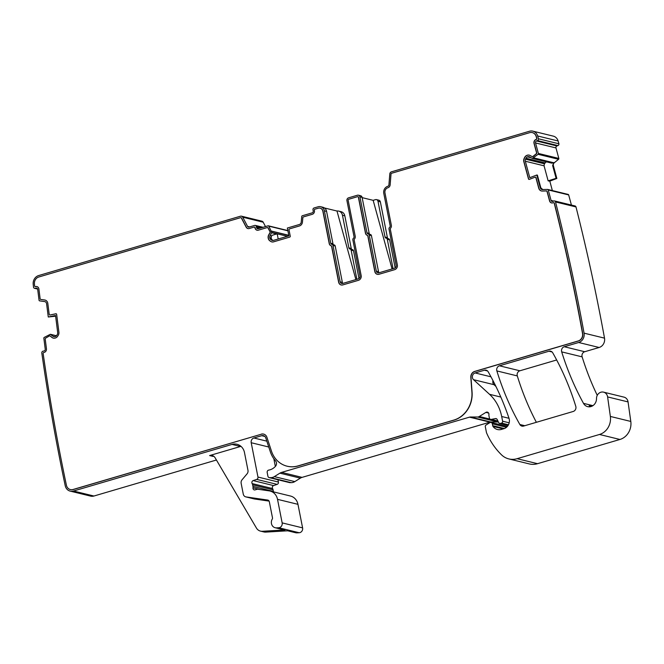 <?xml version="1.0" encoding="UTF-8"?>
<svg xmlns="http://www.w3.org/2000/svg" width="664" height="664" viewBox="0 0 664 664"><rect width="100%" height="100%" fill="white"/><g stroke="black" fill="none" stroke-linecap="round" stroke-linejoin="round"><path stroke-width="1" d="M370.006 234.409A1.552 1.386 103.7 0 1 369.184 233.354L362.112 197.391A2.324 2.083 -76.3 0 0 360.61 195.731L358.419 195.191A2.324 2.083 103.7 0 0 357.423 195.224L348.55 197.83A2.324 2.083 103.7 0 0 346.94 200.669L354.02 236.633A1.552 1.386 103.7 0 1 353.439 238.268A1.552 1.386 103.7 0 0 352.858 239.895L359.963 276.017A2.324 2.083 103.7 0 1 358.352 278.855L342.649 283.47A2.324 2.083 103.7 0 1 340.167 281.843L333.013 245.497A1.552 1.386 103.7 0 0 331.884 244.369A1.552 1.386 103.7 0 1 330.763 243.24L324.389 210.845A5.818 5.204 103.7 0 0 320.646 206.695A5.818 5.204 103.7 0 0 318.164 206.761L314.072 207.965A1.552 1.386 103.7 0 0 313.001 209.857L313.217 210.978A1.552 1.386 103.7 0 1 312.146 212.87L302.303 215.758A0.772 0.697 103.7 0 0 301.755 216.464L301.232 222.05A2.714 2.424 103.7 0 1 299.315 224.515L287.363 228.034L288.898 235.853L273.468 240.393A2.714 2.424 103.7 0 1 271.634 240.119L270.846 239.604A2.714 2.424 103.7 0 1 269.783 237.969L269.733 237.704A2.714 2.424 103.7 0 1 270.065 235.662L271.767 232.458L268.812 226.15A0.772 0.697 103.7 0 0 268.057 225.826L258.213 228.723A1.552 1.386 103.7 0 1 256.553 227.636L256.337 226.515A1.552 1.386 103.7 0 0 254.677 225.428L249.091 227.071A1.552 1.386 103.7 0 1 247.581 226.407L242.75 217.203A2.324 2.083 103.7 0 0 240.484 216.207L38.67 275.543A7.76 6.93 103.7 0 0 33.2 284.3A1927.75 1723.038 103.7 0 0 33.524 287.255A1.552 1.386 103.7 0 0 34.503 288.3L37.624 289.064M241.472 216.182L261.923 221.178A2.324 2.083 103.7 0 1 263.193 222.199L265.5 226.582M320.646 206.695L322.845 207.234A5.818 5.204 103.7 0 1 326.58 211.384L332.963 243.779A1.552 1.386 103.7 0 0 333.784 244.825M324.43 207.957L336.98 211.019A5.818 5.204 103.7 0 1 338.731 211.11A5.818 5.204 103.7 0 1 342.466 215.261L344.832 215.833A5.818 5.204 103.7 0 0 341.097 211.691L338.731 211.11M352.078 249.498A1.552 1.386 103.7 0 1 351.248 248.452L344.832 215.833M356.875 279.295L351.14 250.137A1.552 1.386 103.7 0 0 350.011 249.008A1.552 1.386 103.7 0 1 348.882 247.871L342.466 215.261M352.376 249.581A1.552 1.386 103.7 0 1 353.505 250.71L358.983 278.548M362.162 197.64L373.151 200.329L392.075 268.945M393.055 268.654L387.278 239.281A1.552 1.386 103.7 0 0 386.149 238.152A1.552 1.386 -76.3 0 1 385.029 237.015L377.99 201.267A2.324 2.083 -76.3 0 0 375.509 199.64L373.151 200.329M385.029 237.015L387.394 237.596L380.356 201.848A2.324 2.083 -76.3 0 0 378.862 200.188L376.496 199.607M387.394 237.596A1.552 1.386 -76.3 0 0 388.216 238.642M388.515 238.725A1.552 1.386 103.7 0 1 389.643 239.853L395.163 267.916M532.835 131.14L553.286 136.128A7.76 6.93 103.7 0 1 558.109 140.975A1927.75 1723.038 103.7 0 1 558.922 143.789L538.471 138.793A1927.75 1723.038 103.7 0 0 537.657 135.979A7.76 6.93 103.7 0 0 532.835 131.14A7.76 6.93 103.7 0 0 529.532 131.223L391.453 171.827A2.324 2.083 103.7 0 0 389.801 173.968L388.921 184.849A1.552 1.386 103.7 0 1 387.826 186.285L387.826 186.285A5.818 5.204 -76.3 0 0 383.784 193.382L390.158 225.777A1.552 1.386 103.7 0 1 389.577 227.412A1.552 1.386 103.7 0 0 388.996 229.038L396.142 265.384A2.324 2.083 103.7 0 1 394.541 268.214L378.837 272.838A2.324 2.083 103.7 0 1 376.347 271.202L369.242 235.081A1.552 1.386 103.7 0 0 368.113 233.952A1.552 1.386 103.7 0 1 366.993 232.823L359.913 196.851A2.324 2.083 103.7 0 0 358.419 195.191M558.922 143.789A1.552 1.386 103.7 0 1 557.934 145.582L556.93 145.964A1.552 1.386 103.7 0 0 555.984 147.931L558.822 158.43A0.772 0.697 103.7 0 1 558.548 159.302L554.365 162.688A2.714 2.424 -76.3 0 0 553.402 165.726L552.639 165.543L553.826 162.555L551.875 163.145L532.279 158.372L529.532 156.887A2.714 2.424 103.7 0 0 527.673 156.77L530.66 157.501M538.471 138.793A1.552 1.386 103.7 0 1 537.491 140.594L536.487 140.975L556.93 145.964M532.47 158.356L538.097 154.305A0.772 0.697 103.7 0 0 538.371 153.442L535.541 142.943A1.552 1.386 103.7 0 1 536.487 140.975M553.402 165.726L556.847 178.458L556.1 178.334L552.639 165.543M556.847 178.458L549.809 181.139L548.132 180.849L556.1 178.334M554.573 200.951L575.024 205.948A1.552 1.386 103.7 0 1 575.995 206.936A1.552 1.386 103.7 0 1 575.995 206.944L555.544 201.947A1.552 1.386 103.7 0 0 553.817 201.001L552.813 201.383A1.552 1.386 103.7 0 1 551.078 200.445L548.24 189.945A0.772 0.697 103.7 0 0 547.592 189.431L542.529 189.555A2.714 2.424 103.7 0 1 540.255 187.754L536.811 175.005L529.781 177.686L525.332 161.236A2.714 2.424 103.7 0 1 525.531 159.177L544.364 163.776L546.58 161.535M552.357 190.568L549.809 181.139M548.132 180.849L544.065 165.817L544.364 163.776M568.035 194.419A0.772 0.697 103.7 0 1 568.683 194.934L571.422 205.068M575.995 206.944A1927.75 1723.038 103.7 0 1 604.514 338.142A7.76 6.93 103.7 0 1 599.135 347.488L584.718 351.729A3.876 3.469 103.7 0 0 582.137 356.867A282.374 252.386 103.7 0 0 597.26 395.362M555.544 201.947A1927.75 1723.038 103.7 0 1 584.071 333.154A7.76 6.93 103.7 0 1 578.684 342.499L564.267 346.732L584.718 351.729M34.503 288.3A1.552 1.386 103.7 0 0 35.067 288.309L36.105 288.093A1.552 1.386 103.7 0 1 37.682 289.313L39.06 300.244A0.772 0.697 103.7 0 0 39.624 300.867L44.604 301.564A2.714 2.424 103.7 0 1 46.596 303.73L48.273 316.994L55.535 315.475L57.693 332.598A2.714 2.424 103.7 0 1 57.22 334.614L56.656 335.478A2.714 2.424 103.7 0 1 55.046 336.606L54.797 336.665A2.714 2.424 103.7 0 1 52.987 336.241L50.306 334.299L44.239 337.42A0.772 0.697 103.7 0 0 43.849 338.242L45.235 349.164A1.552 1.386 103.7 0 1 44.04 350.974L43.002 351.19A1.552 1.386 103.7 0 0 41.807 352.991A1927.75 1723.038 103.7 0 0 65.221 485.699A7.76 6.93 103.7 0 0 70.185 491.119A7.76 6.93 103.7 0 0 73.488 491.028L232.043 444.415A11.637 10.4 103.7 0 1 237.006 444.282A11.637 10.4 103.7 0 1 244.485 452.574L247.971 470.303A3.876 3.469 103.7 0 1 247.058 473.847L242.061 479.79A3.876 3.469 103.7 0 0 241.148 483.334L243.265 494.099A3.876 3.469 103.7 0 0 246.053 496.921L267.658 500.05A2.324 2.083 103.7 0 1 269.327 501.743L272.489 517.837A1.552 1.386 103.7 0 1 272.273 519.049A5.818 5.204 103.7 0 0 275.195 527.747A5.818 5.204 103.7 0 0 276.589 527.872L278.747 527.739A3.876 3.469 103.7 0 0 282.15 522.883L277.519 499.336A11.637 10.4 103.7 0 0 270.041 491.045A11.637 10.4 103.7 0 0 269.161 490.87L257.806 489.227A1.942 1.735 103.7 0 0 257.126 489.277L255.076 489.883A1.942 1.735 103.7 0 1 252.984 487.816A3.876 3.469 103.7 0 0 252.951 486.413L252.635 484.844A3.876 3.469 103.7 0 0 252.146 483.575A1.942 1.735 103.7 0 1 253.175 480.595L256.694 479.4A1.942 1.735 103.7 0 0 257.964 477.051L251.208 442.722A3.876 3.469 103.7 0 1 253.889 437.991L261.74 435.684A3.876 3.469 103.7 0 1 265.766 437.925L270.306 451.736A27.149 24.269 103.7 0 0 275.568 460.899A3.876 3.469 103.7 0 1 275.444 466.336A12.408 11.097 103.7 0 1 268.729 470.095A1.942 1.735 103.7 0 0 267.185 472.502L267.916 476.237A1.942 1.735 103.7 0 0 269.534 477.657L270.804 477.657A7.76 6.93 103.7 0 0 274.34 476.619L279.909 473.158A7.76 6.93 103.7 0 1 281.627 472.386L469.481 417.15A3.876 3.469 103.7 0 1 470.386 417.017L477.549 417.009A3.876 3.469 103.7 0 0 479.317 416.486L485.899 412.394A2.324 2.083 103.7 0 1 488.928 414.61A3.876 3.469 103.7 0 0 488.97 415.963L489.368 417.996A1.942 1.735 103.7 0 0 491.294 419.399L495.419 418.594A1.942 1.735 103.7 0 1 497.187 419.523L498.606 422.487A1.942 1.735 103.7 0 0 500.523 423.383L501.527 423.092A1.552 1.386 103.7 0 0 502.606 421.2L501.677 416.502A42.67 38.139 103.7 0 0 489.517 394.3L473.548 379.692A3.876 3.469 103.7 0 1 475.125 372.944L484.446 370.205A3.876 3.469 103.7 0 1 488.164 371.757A271.518 242.684 103.7 0 1 508.989 418.229A7.76 6.93 103.7 0 1 503.901 428.695L501.453 429.417A9.313 8.317 103.7 0 1 497.485 429.525A9.313 8.317 103.7 0 1 493.003 426.429A1.942 1.735 103.7 0 1 492.688 425.69L492.323 423.831A1.942 1.735 103.7 0 0 489.824 422.661L486.048 425.01A1.552 1.386 103.7 0 0 485.318 426.744L486.405 432.281A3.876 3.469 103.7 0 0 486.654 433.086A73.696 65.869 103.7 0 0 501.519 454.832A19.397 17.33 103.7 0 0 508.831 458.915A19.397 17.33 103.7 0 0 517.098 458.691L599.484 434.472A15.513 13.869 103.7 0 0 610.357 416.444L607.61 396.923A6.208 5.544 103.7 0 0 603.559 392.142A6.208 5.544 103.7 0 0 596.504 398.591A7.76 6.93 103.7 0 1 587.681 406.65A7.76 6.93 103.7 0 1 583.498 403.363A282.374 252.386 103.7 0 1 561.694 351.878A3.876 3.469 103.7 0 1 564.267 346.732M589.798 406.791A3.876 3.469 103.7 0 0 589.175 405.687L589.707 406.841L589.175 405.687L591.699 406.302M603.559 392.142L624.011 397.138A6.208 5.544 103.7 0 1 628.053 401.911L630.8 421.441A15.513 13.869 103.7 0 1 619.927 439.468L537.541 463.688A19.397 17.33 103.7 0 1 529.274 463.912L508.831 458.915M495.942 386.465L493.999 384.68A3.876 3.469 103.7 0 1 492.995 380.621M498.357 421.98A3.876 3.469 103.7 0 1 498 421.997L490.837 422.013A3.876 3.469 103.7 0 0 489.924 422.146L302.07 477.374A7.76 6.93 103.7 0 0 300.352 478.146L294.783 481.616A7.76 6.93 103.7 0 1 291.247 482.653L289.985 482.653A1.942 1.735 103.7 0 1 289.612 482.612L269.161 477.615M257.964 477.051L278.415 482.047L277.967 479.765M275.344 466.452L273.825 458.724M278.415 482.047A1.942 1.735 103.7 0 1 277.137 484.388L273.618 485.591A1.942 1.735 103.7 0 0 272.597 488.563A3.876 3.469 103.7 0 1 273.087 489.833L273.394 491.41A3.876 3.469 103.7 0 1 273.46 491.875M270.041 491.045L290.483 496.033A11.637 10.4 103.7 0 1 297.962 504.333L302.601 527.88A3.876 3.469 103.7 0 1 299.19 532.736L297.032 532.86A5.818 5.204 103.7 0 1 295.646 532.736L287.711 530.802M232.043 444.415L240.492 446.482L209.6 455.562A5.818 5.204 103.7 0 1 212.082 455.496A5.818 5.204 103.7 0 1 215.136 457.82L256.412 528.013A7.76 6.93 103.7 0 0 260.487 531.117A7.76 6.93 103.7 0 0 262.338 531.283L285.039 529.93A5.818 5.204 103.7 0 1 283.644 529.806L275.195 527.747M262.338 531.283L265.724 532.105L288.417 530.76L297.032 532.86M216.422 460.011L93.939 496.025A7.76 6.93 103.7 0 1 90.628 496.116L70.185 491.119M499.444 365.798L548.995 351.223A3.876 3.469 103.7 0 1 552.714 352.775A271.518 242.684 103.7 0 1 575.788 406.343A3.876 3.469 103.7 0 1 573.206 411.472L523.581 426.064A3.876 3.469 103.7 0 1 519.862 424.503A271.518 242.684 103.7 0 1 496.863 370.919A3.876 3.469 103.7 0 1 499.444 365.798L519.887 370.786L556.664 359.979M536.371 422.304A271.518 242.684 103.7 0 1 517.306 375.915A3.876 3.469 103.7 0 1 519.887 370.786M527.673 156.77L527.44 156.862A2.714 2.424 103.7 0 0 525.979 158.239L525.531 159.177M267.609 227.586A0.772 0.697 103.7 0 1 268.115 227.935L270.207 231.802A0.772 0.697 103.7 0 1 270.19 232.607L268.895 234.89A4.266 3.81 103.7 0 0 268.364 238.11L268.414 238.368A4.266 3.81 103.7 0 0 270.082 240.941L270.87 241.464A4.266 3.81 103.7 0 0 271.858 241.903M320.197 208.189A4.266 3.81 103.7 0 1 320.28 208.205A4.266 3.81 103.7 0 1 323.019 211.243L329.394 243.647A3.104 2.772 103.7 0 0 331.27 245.821A0.772 0.697 103.7 0 1 331.734 246.369L338.798 282.241A3.876 3.469 103.7 0 0 341.205 284.989M357.962 196.685A0.772 0.697 103.7 0 1 358.543 197.258L365.623 233.222A3.104 2.772 103.7 0 0 367.499 235.405A0.772 0.697 103.7 0 1 367.964 235.944L374.986 271.601A3.876 3.469 103.7 0 0 377.393 274.348M532.387 132.626A6.208 5.544 103.7 0 1 532.47 132.642A6.208 5.544 103.7 0 1 536.329 136.518A1926.198 1721.652 103.7 0 1 536.869 138.403A0.772 0.697 103.7 0 1 536.404 139.398L536.089 139.515A3.104 2.772 103.7 0 0 534.196 143.449L536.753 152.894A0.772 0.697 103.7 0 1 536.471 153.757L533.026 156.555A0.772 0.697 103.7 0 1 532.362 156.671M529.042 179.413A0.772 0.697 103.7 0 1 528.635 178.94L523.996 161.75A4.266 3.81 103.7 0 1 524.311 158.505L524.759 157.575A4.266 3.81 103.7 0 1 527.05 155.409L527.282 155.318A4.266 3.81 103.7 0 1 529.291 155.16M535.491 177.197A0.772 0.697 103.7 0 1 536.064 177.711L538.919 188.261A4.266 3.81 103.7 0 0 541.509 190.983M546.613 191A0.772 0.697 103.7 0 1 547.186 191.514L549.734 200.951A3.104 2.772 103.7 0 0 551.593 202.927M553.817 202.678A0.772 0.697 103.7 0 1 554.399 203.209A1926.198 1721.652 103.7 0 1 582.701 333.527A6.208 5.544 103.7 0 1 578.394 341.005L474.835 371.458A5.428 4.855 103.7 0 0 470.983 377.384L472.079 392.208A25.597 22.883 103.7 0 1 453.944 420.146L298.169 465.945A25.597 22.883 103.7 0 1 287.255 466.236A25.597 22.883 103.7 0 1 287.172 466.211M261.284 434.148A5.428 4.855 103.7 0 1 263.591 434.09A5.428 4.855 103.7 0 1 266.911 437.294L271.452 451.097A25.597 22.883 103.7 0 0 287.089 466.194A25.597 22.883 103.7 0 0 297.995 465.904L453.778 420.104A25.597 22.883 103.7 0 0 471.905 392.167L470.817 377.343A5.428 4.855 103.7 0 1 474.66 371.417L578.219 340.964A6.208 5.544 103.7 0 0 582.527 333.486A1926.198 1721.652 103.7 0 0 554.224 203.167A0.772 0.697 103.7 0 0 553.353 202.678L553.037 202.802A3.104 2.772 103.7 0 1 549.568 200.91L547.02 191.473A0.772 0.697 103.7 0 0 546.364 190.95L542.322 191.058A4.266 3.81 103.7 0 1 541.417 190.958A4.266 3.81 103.7 0 1 538.745 188.219L535.898 177.67A0.772 0.697 103.7 0 0 535.035 177.197L529.332 179.371A0.772 0.697 103.7 0 1 528.469 178.898L523.821 161.709A4.266 3.81 103.7 0 1 524.137 158.464L524.585 157.534A4.266 3.81 103.7 0 1 526.876 155.368L527.108 155.276A4.266 3.81 103.7 0 1 529.208 155.135A4.266 3.81 103.7 0 1 530.038 155.459L532.13 156.596A0.772 0.697 103.7 0 0 532.86 156.513L536.304 153.716A0.772 0.697 103.7 0 0 536.578 152.853L534.03 143.407A3.104 2.772 103.7 0 1 535.923 139.473L536.23 139.357A0.772 0.697 103.7 0 0 536.703 138.361A1926.198 1721.652 103.7 0 0 536.155 136.477A6.208 5.544 103.7 0 0 532.304 132.601A6.208 5.544 103.7 0 0 529.656 132.675L391.577 173.271A0.772 0.697 103.7 0 0 391.021 173.985L390.142 184.866A3.104 2.772 103.7 0 1 387.95 187.729A4.266 3.81 103.7 0 0 384.979 192.942L391.353 225.337A3.104 2.772 103.7 0 1 390.498 228.316A0.772 0.697 103.7 0 0 390.283 229.063L397.346 264.936A3.876 3.469 103.7 0 1 394.665 269.667L378.961 274.282A3.876 3.469 103.7 0 1 374.811 271.559L367.798 235.903A0.772 0.697 103.7 0 0 367.325 235.363A3.104 2.772 103.7 0 1 365.457 233.18L358.377 197.216A0.772 0.697 103.7 0 0 357.547 196.668L348.675 199.283A0.772 0.697 103.7 0 0 348.135 200.221L355.215 236.193A3.104 2.772 103.7 0 1 354.36 239.173A0.772 0.697 103.7 0 0 354.144 239.92L361.158 275.577A3.876 3.469 103.7 0 1 358.477 280.308L342.773 284.922A3.876 3.469 103.7 0 1 338.632 282.2L331.568 246.327A0.772 0.697 103.7 0 0 331.104 245.78A3.104 2.772 103.7 0 1 329.228 243.605L322.853 211.202A4.266 3.81 103.7 0 0 320.106 208.164A4.266 3.81 103.7 0 0 318.288 208.214L314.861 209.218A0.772 0.697 103.7 0 0 314.346 210.239A3.104 2.772 103.7 0 1 312.271 214.314L303.415 216.921A0.772 0.697 103.7 0 0 302.867 217.626L302.452 222.083A4.266 3.81 103.7 0 1 299.439 225.968L289.546 228.873A0.772 0.697 103.7 0 0 289.006 229.819L290.251 236.152A0.772 0.697 103.7 0 1 289.72 237.098L273.593 241.837A4.266 3.81 103.7 0 1 271.775 241.887A4.266 3.81 103.7 0 1 270.704 241.422L269.916 240.899A4.266 3.81 103.7 0 1 268.248 238.326L268.198 238.069A4.266 3.81 103.7 0 1 268.721 234.848L270.024 232.566A0.772 0.697 103.7 0 0 270.041 231.761L267.941 227.893A0.772 0.697 103.7 0 0 267.194 227.569L258.337 230.176A3.104 2.772 103.7 0 1 255.017 227.993L254.943 227.627A0.772 0.697 103.7 0 0 254.113 227.08L249.216 228.524A3.104 2.772 103.7 0 1 246.195 227.196L241.364 217.991A0.772 0.697 103.7 0 0 240.609 217.659L38.794 276.996A6.208 5.544 103.7 0 0 34.42 283.993A1926.198 1721.652 103.7 0 0 34.636 285.976A0.772 0.697 103.7 0 0 35.424 286.599L35.74 286.533A3.104 2.772 103.7 0 1 38.894 288.981L40.13 298.808A0.772 0.697 103.7 0 0 40.703 299.431L44.687 299.987A4.266 3.81 103.7 0 1 45.019 300.053A4.266 3.81 103.7 0 1 47.808 303.398L49.194 314.379A0.772 0.697 103.7 0 0 49.983 314.993L55.867 313.757A0.772 0.697 103.7 0 1 56.656 314.371L58.913 332.266A4.266 3.81 103.7 0 1 58.166 335.444L57.602 336.299A4.266 3.81 103.7 0 1 55.062 338.084L54.821 338.134A4.266 3.81 103.7 0 1 53.286 338.117A4.266 3.81 103.7 0 1 51.975 337.478L50.074 336.001A0.772 0.697 103.7 0 0 49.352 335.959L45.592 338.183A0.772 0.697 103.7 0 0 45.21 339.005L46.447 348.832A3.104 2.772 103.7 0 1 44.065 352.443L43.724 352.518A0.772 0.697 103.7 0 0 43.135 353.431A1926.198 1721.652 103.7 0 0 66.408 485.235A6.208 5.544 103.7 0 0 70.384 489.567A6.208 5.544 103.7 0 0 73.032 489.501L261.45 434.19A5.428 4.855 103.7 0 1 263.674 434.115M261.45 434.19L73.198 489.542A6.208 5.544 103.7 0 1 70.55 489.609A6.208 5.544 103.7 0 1 70.467 489.592M49.924 335.909A0.772 0.697 103.7 0 1 50.248 336.042L52.149 337.519A4.266 3.81 103.7 0 0 53.369 338.134M49.983 314.993L56.033 313.798A0.772 0.697 103.7 0 1 56.224 313.79M40.703 299.431L44.853 300.028A4.266 3.81 103.7 0 1 45.102 300.078M35.424 286.599L35.914 286.574A3.104 2.772 103.7 0 1 36.943 286.574M241.024 217.676A0.772 0.697 103.7 0 1 241.53 218.033L246.369 227.229A3.104 2.772 103.7 0 0 247.979 228.574M254.528 227.096A0.772 0.697 103.7 0 1 255.117 227.669L255.192 228.034A3.104 2.772 103.7 0 0 257.101 230.225M334.083 244.908A1.552 1.386 103.7 0 1 335.212 246.037L342.358 282.374A2.324 2.083 103.7 0 0 342.856 283.412M336.98 211.019L355.887 279.577M370.313 234.483A1.552 1.386 103.7 0 1 371.433 235.62L369.242 235.081M379.036 272.771A2.324 2.083 103.7 0 1 378.546 271.742L371.433 235.62M536.811 175.005L537.392 175.105L540.845 187.895L542.903 189.647M269.094 501.104L254.495 498.988A3.876 3.469 103.7 0 1 254.204 498.93L245.755 496.863M240.492 446.482A11.637 10.4 103.7 0 1 240.974 446.349M265.724 532.105A7.76 6.93 103.7 0 1 263.865 531.939L260.487 531.117M209.6 455.562L212.978 456.384A5.818 5.204 103.7 0 1 213.692 456.234M55.627 316.188L48.273 316.994M278.208 238.998L277.187 233.811L271.974 235.346L271.584 236.027A2.714 2.424 103.7 0 0 271.252 238.077L271.302 238.343A2.714 2.424 103.7 0 0 272.364 239.978L273.111 240.468M277.187 233.811L287.379 236.301M242.75 217.203L263.193 222.199M247.581 226.407L249.639 226.914M256.337 226.515L261.458 227.769M256.553 227.636L259.483 228.35M268.812 226.15L287.91 230.815M271.476 231.072L288.79 235.297M324.389 210.845L326.58 211.384M348.882 247.871L351.248 248.452M351.14 250.137L353.505 250.71M380.356 201.848L377.99 201.267M387.278 239.281L389.643 239.853M537.657 135.979L558.109 140.975M537.491 140.594L557.934 145.582M535.541 142.943L555.984 147.931M538.371 153.442L558.822 158.43M538.097 154.305L558.548 159.302M533.715 157.866L553.585 162.721M554.365 162.688L553.826 162.555M525.332 161.236L544.065 165.817M548.24 189.945L568.683 194.934M551.078 200.445L553.643 201.067M584.071 333.154L604.514 338.142M578.684 342.499L599.135 347.488M561.694 351.878L582.137 356.867M583.498 403.363L592.902 405.654M607.61 396.923L628.053 401.911M610.357 416.444L630.8 421.441M599.484 434.472L619.927 439.468M517.098 458.691L537.541 463.688M492.323 423.831L506.491 427.284M492.688 425.69L504.366 428.537M493.003 426.429L503.171 428.911M484.446 370.205L487.55 370.96M475.125 372.944L490.978 376.82M473.548 379.692L493.999 384.68M489.517 394.3L500.83 397.064M501.677 416.502L509.014 418.295M502.606 421.2L509.188 422.81M501.527 423.092L508.466 424.786M500.523 423.383L508.201 425.259M495.419 418.594L496.705 418.901M491.294 419.399L497.9 421.009M485.899 412.394L488.629 413.058M479.317 416.486L490.04 419.108M477.549 417.009L498 421.997M470.386 417.017L490.837 422.013M469.481 417.15L489.924 422.146M281.627 472.386L302.07 477.374M279.909 473.158L300.352 478.146M274.34 476.619L294.783 481.616M270.804 477.657L291.247 482.653M269.534 477.657L289.985 482.653M261.74 435.684L264.845 436.439M253.889 437.991L266.828 441.153M251.208 442.722L268.754 447.005M256.694 479.4L277.137 484.388M253.175 480.595L273.618 485.591M252.146 483.575L272.597 488.563M252.635 484.844L273.087 489.833M252.951 486.413L273.394 491.41M252.984 487.816L260.147 489.567M277.519 499.336L297.962 504.333M282.15 522.883L302.601 527.88M278.747 527.739L299.19 532.736M276.589 527.872L285.039 529.93M73.488 491.028L93.939 496.025M36.105 288.093L37.159 288.35M35.067 288.309L37.574 288.923M548.995 351.223L552.099 351.986M496.863 370.919L517.306 375.915M519.862 424.503L524.784 425.707M271.518 231.18L288.807 235.405M271.634 240.119L273.053 240.468M330.763 243.24L332.963 243.779M362.112 197.391L359.913 196.851M533.615 157.924L553.477 162.771M540.255 187.754L540.845 187.895M271.767 232.458L287.437 236.284M271.717 232.749L276.68 233.96M270.065 235.662L271.584 236.027M269.733 237.704L271.252 238.077M269.783 237.969L271.302 238.343M270.846 239.604L272.364 239.978M333.013 245.497L335.212 246.037M340.167 281.843L342.358 282.374M369.184 233.354L366.993 232.823M378.546 271.742L376.347 271.202M532.354 158.381L551.875 163.145M527.44 156.862L531.15 157.766M525.979 158.239L544.895 162.863M246.053 496.921L254.495 498.988M50.564 334.357L56.415 335.785M52.987 336.241L54.747 336.673M255.333 225.411L263.06 227.296M268.389 225.818L287.861 230.574M350.135 249.025L352.501 249.606M386.282 238.168L388.647 238.749M547.75 189.447L568.201 194.436M491.078 422.445L507.362 426.421M499.701 423.408L508.084 425.458M490.621 419.382L497.983 421.175M332.017 244.393L334.208 244.933M370.437 234.508L368.246 233.977M532.279 158.372L551.958 163.178M50.447 334.299L56.44 335.76"/></g></svg>
